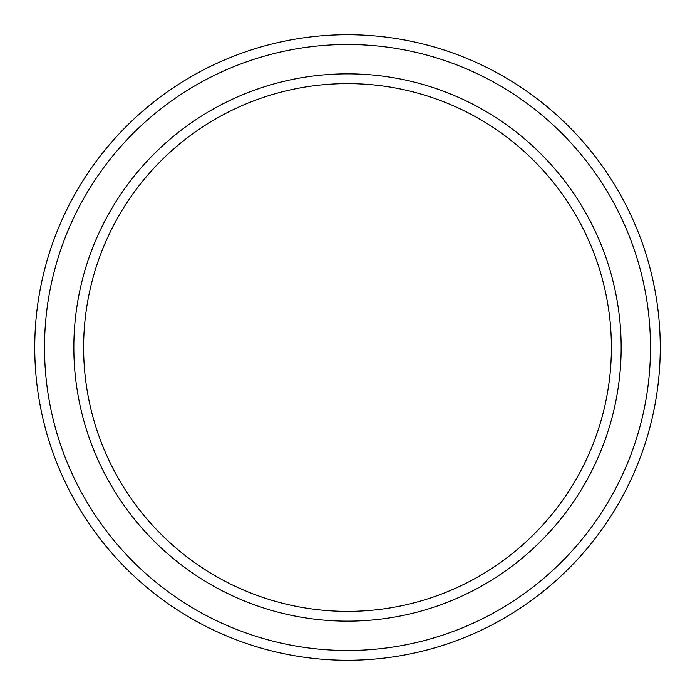 <?xml version="1.0" encoding="UTF-8"?>
<svg xmlns="http://www.w3.org/2000/svg" width="695" height="695" viewBox="0 0 695 695"><rect width="100%" height="100%" fill="white"/><g stroke="black" fill="none" stroke-linecap="round" stroke-linejoin="round"><path stroke-width="1.04" d="M611.383 347.5A263.883 263.883 0 0 0 347.5 83.617A263.883 263.883 0 0 0 83.617 347.5A263.883 263.883 0 0 0 347.5 611.383A263.883 263.883 0 0 0 611.383 347.5M73.844 347.5A273.656 273.656 0 0 1 347.5 73.844A273.656 273.656 0 0 1 621.156 347.5A273.656 273.656 0 0 1 347.5 621.156A273.656 273.656 0 0 1 73.844 347.5M650.477 347.5A302.977 302.977 0 0 0 347.5 44.523A302.977 302.977 0 0 0 44.523 347.5A302.977 302.977 0 0 0 347.5 650.477A302.977 302.977 0 0 0 650.477 347.5M34.75 347.5A312.75 312.75 0 0 1 347.5 34.75A312.75 312.75 0 0 1 660.25 347.5A312.75 312.75 0 0 1 347.5 660.25A312.75 312.75 0 0 1 34.75 347.5"/></g></svg>
